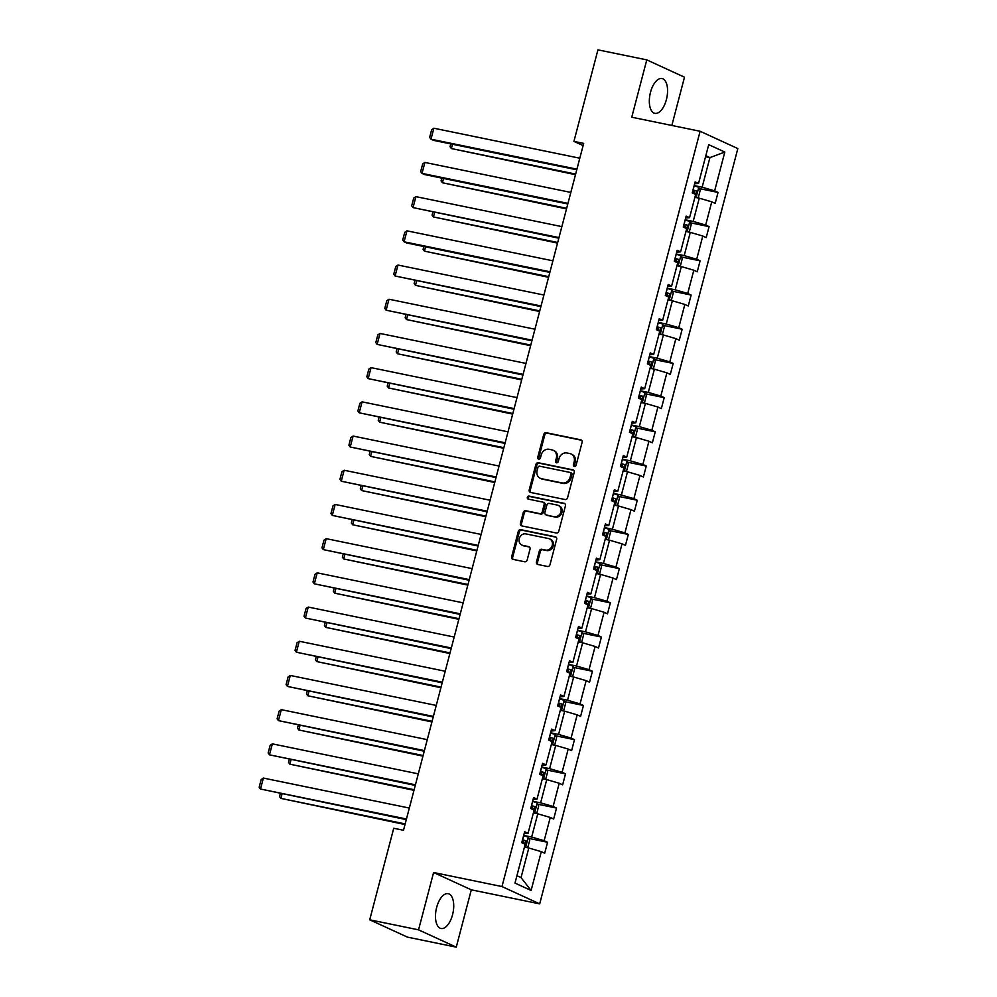 <?xml version="1.0" encoding="UTF-8"?>
<svg xmlns="http://www.w3.org/2000/svg" width="997" height="997" viewBox="0 0 997 997"><rect width="100%" height="100%" fill="white"/><g stroke="black" fill="none" stroke-linecap="round" stroke-linejoin="round"><path stroke-width="1.5" d="M574.359 466.459A1.57 1.358 -65.3 0 0 576.092 465.225L582.098 442.369A2.231 1.944 -65.3 0 0 580.74 439.814L546.219 432.723A2.231 1.944 -65.3 0 0 543.739 434.48L537.744 457.349A1.57 1.358 -65.3 0 0 540.424 457.897L541.209 454.944A7.153 6.231 -65.3 0 1 549.148 449.311L552.026 449.909A7.153 6.231 -65.3 0 1 553.198 450.295A7.153 6.231 -65.3 0 1 556.351 458.059L555.578 461.013A1.57 1.358 -65.3 0 0 558.258 461.561L559.043 458.608A7.153 6.231 -65.3 0 1 566.981 452.974L569.86 453.573A7.153 6.231 -65.3 0 1 571.032 453.959A7.153 6.231 -65.3 0 1 574.185 461.723L573.412 464.677A1.57 1.358 -65.3 0 0 574.359 466.459M452.551 914.735A17.759 8.574 101.6 0 0 448.176 893.686A17.759 8.574 101.6 0 0 436.649 907.444A17.759 8.574 101.6 0 0 441.023 928.494A17.759 8.574 101.6 0 0 452.551 914.735M666.395 99.588A17.759 8.574 101.6 0 0 662.02 78.539A17.759 8.574 101.6 0 0 650.505 92.297A17.759 8.574 101.6 0 0 654.879 113.346A17.759 8.574 101.6 0 0 666.395 99.588M536.486 561.934A2.231 1.944 -65.3 0 0 537.832 564.476L547.515 566.47A2.231 1.944 -65.3 0 0 549.995 564.701L556.662 539.315A2.231 1.944 -65.3 0 0 555.304 536.772L520.795 529.669A2.231 1.944 -65.3 0 0 518.303 531.438L511.648 556.825A2.231 1.944 -65.3 0 0 512.994 559.367L524.696 561.772A2.231 1.944 -65.3 0 0 527.176 560.015L530.03 549.148A2.231 1.944 -65.3 0 0 528.672 546.605L522.877 545.409A5.982 5.209 -65.3 0 1 521.892 545.085A5.982 5.209 -65.3 0 1 519.437 538.031A5.982 5.209 -65.3 0 1 525.893 533.894L548.624 538.567A5.982 5.209 -65.3 0 1 549.609 538.891A5.982 5.209 -65.3 0 1 552.064 545.945A5.982 5.209 -65.3 0 1 545.596 550.082L541.82 549.297A2.231 1.944 -65.3 0 0 539.327 551.067L536.486 561.934L537.495 562.395A2.231 1.944 -65.3 0 0 538.031 564.514M433.595 872.512L418.553 929.84L369.713 919.807L407.424 937.118L456.265 947.15L471.307 889.823L539.689 903.868L501.977 886.557L433.595 872.512L471.307 889.823M671.841 125.46L684.49 77.193L646.779 59.882L631.749 117.222L700.118 131.268L501.977 886.557M646.779 59.882L597.938 49.85L573.923 141.387L583.12 145.599M369.713 919.807L393.728 828.27L403.498 830.277L583.694 143.394L573.923 141.387M565.075 499.534A2.231 1.944 -65.3 0 0 567.555 497.777L574.222 472.391A2.231 1.944 -65.3 0 0 572.864 469.836L538.343 462.745A2.231 1.944 -65.3 0 0 535.863 464.502L529.208 489.901A2.231 1.944 -65.3 0 0 530.554 492.443L565.075 499.534M565.436 505.853L558.781 531.239A2.231 1.944 -65.3 0 1 556.301 532.996L521.78 525.905A2.231 1.944 -65.3 0 1 520.422 523.363L523.275 512.495A2.231 1.944 -65.3 0 1 525.755 510.738L539.763 513.617A2.231 1.944 -65.3 0 0 542.243 511.86L544.125 504.644A2.231 1.944 -65.3 0 0 542.779 502.102L528.198 499.111A1.57 1.358 -65.3 0 1 528.996 496.095L564.09 503.298A2.231 1.944 -65.3 0 1 565.436 505.853M418.553 929.84L456.265 947.15M515 883.08L525.17 844.272L521.755 842.702L524.634 831.735L528.049 833.305L534.143 810.062L530.728 808.505L533.607 797.538L537.022 799.108L543.116 775.865L539.701 774.295L542.58 763.341L545.995 764.898L552.089 741.668L548.674 740.098L551.553 729.131L554.968 730.701L561.062 707.459L557.647 705.901L560.526 694.934L563.941 696.504L570.035 673.262L566.62 671.691L569.499 660.737L572.914 662.295L579.008 639.065L575.593 637.494L578.472 626.527L581.887 628.098L587.981 604.855L584.566 603.285L587.445 592.33L590.86 593.9L596.954 570.658L593.539 569.088L596.418 558.121L599.833 559.691L605.927 536.448L602.512 534.89L605.391 523.923L608.806 525.494L614.9 502.251L611.485 500.681L614.364 489.726L617.779 491.284L623.873 468.054L620.458 466.484L623.337 455.517L626.752 457.087L632.846 433.845L629.431 432.274L632.31 421.32L635.725 422.89L641.819 399.647L638.404 398.077L641.283 387.11L644.698 388.68L650.792 365.438L647.377 363.88L650.256 352.913L653.671 354.483L659.765 331.241L656.35 329.671L659.229 318.716L662.644 320.274L668.738 297.044L665.323 295.473L668.202 284.506L671.617 286.077L677.711 262.834L674.296 261.276L677.175 250.309L680.59 251.88L686.684 228.637L683.269 227.067L686.148 216.112L689.563 217.67L695.657 194.44L692.242 192.87L695.121 181.903L698.536 183.473L708.717 144.665L724.819 152.055L714.637 190.863L718.052 192.433L715.173 203.388L711.758 201.83L705.664 225.06L709.079 226.631L706.2 237.598L702.785 236.027L696.691 259.27L700.106 260.84L697.227 271.795L693.812 270.224L687.718 293.467L691.133 295.037L688.254 305.992L684.839 304.434L678.745 327.677L682.16 329.234L679.281 340.201L675.866 338.631L669.772 361.874L673.187 363.444L670.308 374.398L666.893 372.841L660.799 396.071L664.214 397.641L661.335 408.608L657.92 407.038L651.826 430.28L655.241 431.838L652.362 442.805L648.947 441.235L642.853 464.477L646.268 466.048L643.389 477.002L639.974 475.444L633.88 498.674L637.295 500.245L634.416 511.212L631.001 509.641L624.907 532.884L628.322 534.454L625.443 545.409L622.028 543.839L615.934 567.081L619.349 568.651L616.47 579.618L613.055 578.048L606.961 601.291L610.376 602.849L607.497 613.816L604.082 612.245L597.988 635.488L601.403 637.058L598.524 648.013L595.109 646.455L589.015 669.685L592.43 671.255L589.551 682.222L586.149 680.652L580.042 703.894L583.457 705.465L580.59 716.419L577.176 714.849L571.069 738.092L574.484 739.662L571.617 750.629L568.203 749.059L562.096 772.301L565.511 773.859L562.644 784.826L559.23 783.256L553.123 806.498L556.538 808.068L553.671 819.023L550.257 817.465L544.15 840.695L547.565 842.266L544.698 853.233L541.284 851.662L531.102 890.471L515 883.08M539.689 903.868L737.83 148.578L700.118 131.268M533.407 812.916L537.769 813.814L531.663 837.044L523.674 835.411M531.663 837.044L544.15 840.695M537.769 813.814L550.257 817.465M524.148 833.579L528.049 833.305M542.38 778.707L546.742 779.604L540.636 802.847L532.647 801.202M540.636 802.847L553.123 806.498M546.742 779.604L559.23 783.256M533.121 799.382L537.022 799.108M551.353 744.51L555.715 745.407L549.609 768.65L541.62 767.005M549.609 768.65L562.096 772.301M555.715 745.407L568.203 749.059M542.094 765.185L545.995 764.898M560.314 710.313L564.688 711.197L558.582 734.44L550.593 732.795M558.582 734.44L571.069 738.092M564.688 711.197L577.176 714.849M551.067 730.975L554.968 730.701M569.287 676.103L573.661 677L567.555 700.243L559.566 698.598M567.555 700.243L580.042 703.894M573.661 677L586.149 680.652M560.04 696.778L563.941 696.504M578.26 641.906L582.634 642.803L576.528 666.033L568.539 664.401M576.528 666.033L589.015 669.685M582.634 642.803L595.109 646.455M569.013 662.581L572.914 662.295M587.233 607.696L591.607 608.594L585.501 631.836L577.512 630.191M585.501 631.836L597.988 635.488M591.607 608.594L604.082 612.245M577.986 628.372L581.887 628.098M596.206 573.499L600.58 574.397L594.474 597.639L586.485 595.994M594.474 597.639L606.961 601.291M600.58 574.397L613.055 578.048M586.959 594.175L590.86 593.9M605.179 539.302L609.553 540.2L603.447 563.43L595.458 561.797M603.447 563.43L615.934 567.081M609.553 540.2L622.028 543.839M595.932 559.965L599.833 559.691M614.152 505.093L618.514 505.99L612.42 529.233L604.431 527.587M612.42 529.233L624.907 532.884M618.514 505.99L631.001 509.641M604.905 525.768L608.806 525.494M623.125 470.896L627.487 471.793L621.393 495.035L613.404 493.39M621.393 495.035L633.88 498.674M627.487 471.793L639.974 475.444M613.878 491.571L617.779 491.284M632.098 436.686L636.46 437.583L630.366 460.826L622.377 459.181M630.366 460.826L642.853 464.477M636.46 437.583L648.947 441.235M622.851 457.361L626.752 457.087M641.071 402.489L645.433 403.386L639.339 426.629L631.35 424.984M639.339 426.629L651.826 430.28M645.433 403.386L657.92 407.038M631.824 423.164L635.725 422.89M650.044 368.292L654.406 369.189L648.312 392.419L640.323 390.787M648.312 392.419L660.799 396.071M654.406 369.189L666.893 372.841M640.797 388.955L644.698 388.68M659.017 334.082L663.379 334.98L657.285 358.222L649.296 356.577M657.285 358.222L669.772 361.874M663.379 334.98L675.866 338.631M649.77 354.758L653.671 354.483M667.99 299.885L672.352 300.782L666.258 324.025L658.269 322.38M666.258 324.025L678.745 327.677M672.352 300.782L684.839 304.434M658.743 320.56L662.644 320.274M676.963 265.676L681.325 266.573L675.231 289.815L667.242 288.17M675.231 289.815L687.718 293.467M681.325 266.573L693.812 270.224M667.716 286.351L671.617 286.077M685.936 231.478L690.298 232.376L684.204 255.618L676.215 253.973M684.204 255.618L696.691 259.27M690.298 232.376L702.785 236.027M676.689 252.154L680.59 251.88M694.909 197.281L699.271 198.179L693.177 221.409L685.188 219.776M693.177 221.409L705.664 225.06M699.271 198.179L711.758 201.83M685.662 217.957L689.563 217.67M705.552 156.716L709.914 157.613L702.15 187.212L694.161 185.567M702.15 187.212L714.637 190.863M724.819 152.055L709.914 157.613L705.814 155.731M516.92 875.727L521.032 877.609L528.796 848.011L524.434 847.114M694.635 183.747L698.536 183.473M528.796 848.011L541.284 851.662M531.102 890.471L521.032 877.609M699.333 188.583L718.052 192.433M690.36 222.78L709.079 226.631M681.387 256.989L700.106 260.84M672.414 291.186L691.133 295.037M663.441 325.396L682.16 329.234M654.468 359.593L673.187 363.444M645.495 393.79L664.214 397.641M636.522 428L655.241 431.838M627.549 462.197L646.268 466.048M618.576 496.406L637.295 500.245M609.603 530.603L628.322 534.454M600.63 564.801L619.349 568.651M591.657 599.01L610.376 602.849M582.684 633.207L601.403 637.058M573.711 667.417L592.43 671.255M564.738 701.614L583.457 705.465M555.765 735.811L574.484 739.662M546.792 770.02L565.511 773.859M537.819 804.218L556.538 808.068M528.846 838.415L547.565 842.266M574.671 466.484A1.57 1.358 -65.3 0 1 574.434 465.15L575.207 462.184A7.153 6.231 -65.3 0 0 572.054 454.42L571.032 453.959M553.198 450.295L554.22 450.756A7.153 6.231 -65.3 0 1 557.373 458.52L556.6 461.486A1.57 1.358 -65.3 0 0 556.837 462.82M581.563 440.25L547.241 433.197A2.231 1.944 -65.3 0 0 544.761 434.954L538.766 457.822A1.57 1.358 -65.3 0 0 539.003 459.156M573.686 470.272L539.365 463.219A2.231 1.944 -65.3 0 0 536.885 464.976L530.217 490.362A2.231 1.944 -65.3 0 0 530.753 492.481M570.92 474.198A1.57 1.358 -65.3 0 0 569.972 472.416L539.664 466.197A1.57 1.358 -65.3 0 0 537.931 467.419L537.109 470.547A7.153 6.231 -65.3 0 0 540.262 478.311A7.153 6.231 -65.3 0 0 541.446 478.697L562.158 482.947A7.153 6.231 -65.3 0 0 570.097 477.326L570.92 474.198L571.929 474.672A1.57 1.358 -65.3 0 0 570.982 472.89M540.262 478.311L541.284 478.772A7.153 6.231 -65.3 0 0 542.455 479.158L541.446 478.697M571.929 474.672L571.119 477.787A7.153 6.231 -65.3 0 1 563.168 483.42L542.455 479.158M543.141 502.226L544.163 502.687A2.231 1.944 -65.3 0 1 545.147 505.118L543.265 512.321A2.231 1.944 -65.3 0 1 540.773 514.078L526.777 511.199A2.231 1.944 -65.3 0 0 524.297 512.957L521.443 523.836A2.231 1.944 -65.3 0 0 521.967 525.942M564.913 503.734L530.018 496.556A1.57 1.358 -65.3 0 0 528.547 499.173M554.282 516.596A5.982 5.209 -65.3 0 0 560.75 512.458A5.982 5.209 -65.3 0 0 558.295 505.404A5.982 5.209 -65.3 0 0 557.311 505.08L549.297 503.435A2.231 1.944 -65.3 0 0 546.817 505.192L544.923 512.408A2.231 1.944 -65.3 0 0 546.281 514.951L555.304 517.069A5.982 5.209 -65.3 0 0 561.772 512.932A5.982 5.209 -65.3 0 0 559.305 505.878L558.295 505.404M546.593 515.1A2.231 1.944 -65.3 0 0 547.303 515.424L546.281 514.951M555.304 517.069L547.303 515.424M549.609 538.891L550.631 539.352A5.982 5.209 -65.3 0 1 553.086 546.418A5.982 5.209 -65.3 0 1 546.618 550.543L542.829 549.771A2.231 1.944 -65.3 0 0 540.349 551.528L537.495 562.395M521.892 545.085L522.914 545.558A5.982 5.209 -65.3 0 0 523.899 545.882L522.877 545.409M529.507 547.029L523.899 545.882M556.139 537.196L521.805 530.142A2.231 1.944 -65.3 0 0 519.325 531.9L512.67 557.298A2.231 1.944 -65.3 0 0 513.193 559.417M696.978 197.705L698.461 196.982L700.181 190.415L698.723 187.286L694.099 185.766M575.643 174.076L451.379 148.553L575.481 174.687M692.317 192.571L695.931 193.68L696.616 191.05L693.015 189.941M692.94 190.215L694.435 192.521M452.501 144.253L451.379 148.553L450.033 146.733L450.769 143.904M576.927 169.178L430.991 139.194L433.533 140.365L576.777 169.789M579.805 158.211L433.869 128.227L430.991 139.194L429.645 137.374L431.664 129.697L433.869 128.227M688.005 231.902L689.488 231.192L691.208 224.612L689.75 221.484L685.126 219.976M566.67 208.286L442.406 182.75L566.508 208.896M683.344 226.768L686.958 227.877L687.656 225.247L684.042 224.138M683.967 224.412L685.462 226.73M443.528 178.463L442.406 182.75L441.06 180.931L441.796 178.102M679.032 266.112L680.515 265.389L682.235 258.809L680.777 255.681L676.153 254.173M557.697 242.483L433.433 216.947L557.535 243.094M674.371 260.965L677.985 262.086L678.683 259.457L675.069 258.335M674.994 258.622L676.489 260.927M434.555 212.66L433.433 216.947L432.087 215.14L432.823 212.311M567.954 203.376L422.018 173.391L424.56 174.562L567.804 203.986M570.832 192.421L424.896 162.436L422.018 173.391L420.672 171.584L422.691 163.907L424.896 162.436M558.981 237.585L413.045 207.6L558.831 238.196M561.859 226.618L415.923 196.633L413.045 207.6L411.699 205.781L413.718 198.104L415.923 196.633M670.059 300.309L671.542 299.599L673.262 293.018L671.804 289.89L667.18 288.37M548.724 276.68L424.46 251.157L548.562 277.303M665.398 295.174L669.012 296.283L669.71 293.654L666.096 292.545M666.021 292.819L667.516 295.124M425.582 246.857L424.46 251.157L423.114 249.337L423.85 246.508M550.008 271.782L404.072 241.797L406.614 242.969L549.858 272.393M552.886 260.815L406.95 230.83L404.072 241.797L402.726 239.978L404.745 232.313L406.95 230.83M661.086 334.506L662.569 333.796L664.289 327.215L662.831 324.087L658.219 322.579M539.751 310.89L415.487 285.354L539.589 311.5M656.425 329.371L660.039 330.481L660.737 327.851L657.123 326.742M657.048 327.028L658.543 329.334M416.609 281.067L415.487 285.354L414.141 283.534L414.877 280.705M541.035 305.979L395.099 275.995L540.885 306.602M543.913 295.025L397.977 265.04L395.099 275.995L393.753 274.187L395.772 266.511L397.977 265.04M652.113 368.716L653.596 367.993L655.316 361.425L653.858 358.297L649.246 356.776M530.778 345.087L406.514 319.551L530.616 345.697M647.452 363.581L651.066 364.69L651.764 362.061L648.15 360.951M648.075 361.226L649.57 363.531M407.636 315.264L406.514 319.551L405.168 317.744L405.904 314.915M532.074 340.189L386.126 310.204L531.912 340.8M534.94 329.222L389.004 299.237L386.126 310.204L384.78 308.385L386.799 300.708L389.004 299.237M643.14 402.913L644.623 402.202L646.343 395.622L644.885 392.494L640.273 390.986M521.805 379.296L397.541 353.761L521.643 379.907M638.479 397.778L642.093 398.887L642.791 396.258L639.177 395.148M639.102 395.423L640.597 397.741M398.663 349.473L397.541 353.761L396.195 351.941L396.943 349.112M523.101 374.386L377.153 344.401L522.939 374.997M525.967 363.419L380.031 333.447L377.153 344.401L375.807 342.582L377.826 334.917L380.031 333.447M634.167 437.11L635.65 436.399L637.37 429.819L635.912 426.691L631.3 425.183M512.832 413.493L388.568 387.958L512.67 414.104M629.518 431.975L633.12 433.097L633.818 430.467L630.204 429.346M630.129 429.632L631.624 431.938M389.69 383.671L388.568 387.958L387.222 386.151L387.97 383.309M514.128 408.583L368.18 378.611L513.966 409.206M516.994 397.629L371.058 367.644L368.18 378.611L366.834 376.791L368.853 369.114L371.058 367.644M625.194 471.319L626.677 470.609L628.409 464.029L626.939 460.901L622.327 459.38M503.859 447.69L379.595 422.167L503.697 448.314M620.545 466.185L624.147 467.294L624.845 464.664L621.231 463.555M621.156 463.829L622.651 466.135M380.717 417.868L379.595 422.167L378.249 420.348L378.997 417.519M505.155 442.793L359.207 412.808L504.993 443.403M508.021 431.826L362.085 401.841L359.207 412.808L357.861 410.988L359.88 403.324L362.085 401.841M616.221 505.516L617.704 504.806L619.436 498.226L617.966 495.098L613.354 493.59M494.886 481.9L370.622 456.364L494.724 482.511M611.572 500.382L615.174 501.491L615.872 498.861L612.258 497.752M612.183 498.039L613.678 500.344M371.744 452.077L370.622 456.364L369.276 454.545L370.024 451.716M607.248 539.726L608.731 539.003L610.463 532.435L608.993 529.307L604.381 527.787M485.913 516.097L361.649 490.561L485.763 516.708M602.599 534.591L606.201 535.701L606.899 533.071L603.285 531.949M603.21 532.236L604.705 534.542M362.771 486.274L361.649 490.561L360.303 488.754L361.051 485.925M598.275 573.923L599.758 573.213L601.49 566.632L600.02 563.504L595.408 561.996M476.94 550.294L352.676 524.771L476.79 550.917M593.626 568.788L597.228 569.898L597.926 567.268L594.312 566.159M594.237 566.433L595.732 568.751M353.798 520.484L352.676 524.771L351.33 522.951L352.078 520.122M589.302 608.12L590.785 607.41L592.517 600.83L591.047 597.702L586.435 596.194M467.967 584.504L343.703 558.968L467.817 585.114M584.653 602.986L588.255 604.107L588.953 601.465L585.339 600.356M585.264 600.643L586.759 602.948M344.825 554.681L343.703 558.968L342.357 557.161L343.105 554.32M580.329 642.33L581.812 641.619L583.544 635.039L582.074 631.911L577.462 630.391M458.994 618.701L334.73 593.178L458.844 619.311M575.68 637.195L579.282 638.304L579.98 635.675L576.366 634.566M576.291 634.84L577.786 637.145M335.852 588.878L334.73 593.178L333.384 591.358L334.132 588.529M571.356 676.527L572.839 675.816L574.571 669.236L573.101 666.108L568.489 664.6M450.033 652.91L325.757 627.375L449.871 653.521M566.707 671.392L570.309 672.501L571.007 669.872L567.393 668.763M567.318 669.037L568.813 671.355M326.879 623.088L325.757 627.375L324.411 625.555L325.159 622.726M562.383 710.736L563.866 710.014L565.598 703.446L564.128 700.318L559.516 698.797M441.06 687.107L316.784 661.572L440.898 687.718M557.734 705.589L561.336 706.711L562.034 704.081L558.42 702.96M558.345 703.246L559.84 705.552M317.906 657.285L316.784 661.572L315.438 659.765L316.186 656.936M553.41 744.933L554.893 744.223L556.625 737.643L555.155 734.515L550.543 733.007M432.087 721.305L307.811 695.781L431.925 721.928M548.761 739.799L552.363 740.908L553.061 738.279L549.447 737.169M549.372 737.444L550.867 739.762M308.933 691.482L307.811 695.781L306.465 693.962L307.213 691.133M544.437 779.131L545.92 778.42L547.652 771.84L546.182 768.712L541.57 767.204M423.114 755.514L298.838 729.978L422.952 756.125M539.788 773.996L543.402 775.118L544.088 772.476L540.474 771.366M540.399 771.653L541.894 773.959M299.96 725.691L298.838 729.978L297.492 728.159L298.24 725.33M535.464 813.34L536.947 812.617L538.679 806.05L537.209 802.921L532.597 801.401M414.141 789.711L289.865 764.176L413.979 790.322M530.815 808.206L534.429 809.315L535.115 806.685L531.501 805.576M531.426 805.85L532.921 808.156M290.987 759.888L289.865 764.176L288.519 762.369L289.267 759.54M496.182 476.99L350.234 447.005L496.02 477.6M499.048 466.035L353.112 436.05L350.234 447.005L348.888 445.198L350.907 437.521L353.112 436.05M487.209 511.199L341.261 481.215L487.047 511.81M490.075 500.232L344.139 470.248L341.261 481.215L339.915 479.395L341.934 471.718L344.139 470.248M478.236 545.396L332.288 515.412L478.074 546.007M481.102 534.429L335.166 504.445L332.288 515.412L330.942 513.592L332.961 505.928L335.166 504.445M469.263 579.593L323.315 549.609L469.101 580.217M472.129 568.639L326.193 538.654L323.315 549.609L321.969 547.802L323.988 540.125L326.193 538.654M460.29 613.803L314.342 583.818L460.128 614.414M463.156 602.836L317.22 572.851L314.342 583.818L312.996 581.999L315.015 574.322L317.22 572.851M451.317 648L305.369 618.015L451.155 648.611M454.183 637.046L308.247 607.061L305.369 618.015L304.023 616.208L306.042 608.531L308.247 607.061M442.344 682.21L296.396 652.225L442.182 682.82M445.223 671.243L299.274 641.258L296.396 652.225L295.05 650.405L297.069 642.729L299.274 641.258M433.371 716.407L287.423 686.422L433.209 717.017M436.25 705.44L290.301 675.455L287.423 686.422L286.077 684.603L288.096 676.938L290.301 675.455M424.398 750.604L278.45 720.619L424.236 751.227M427.277 739.649L281.328 709.665L278.45 720.619L277.116 718.812L279.123 711.135L281.328 709.665M415.425 784.813L269.477 754.829L415.263 785.424M418.304 773.846L272.355 743.862L269.477 754.829L268.143 753.009L270.15 745.332L272.355 743.862M526.491 847.537L527.974 846.827L529.706 840.247L528.236 837.119L523.624 835.611M405.168 823.921L280.892 798.385L405.006 824.531M521.842 842.403L525.456 843.512L526.142 840.882L522.528 839.773M522.453 840.047L523.948 842.365M282.014 794.098L280.892 798.385L279.546 796.566L280.294 793.737M406.452 819.011L260.504 789.026L406.29 819.621M409.331 808.056L263.382 778.071L260.504 789.026L259.17 787.206L261.177 779.542L263.382 778.071M575.207 462.184L574.185 461.723M556.6 461.486L555.578 461.013M557.373 458.52L556.351 458.059M538.766 457.822L537.744 457.349M544.761 434.954L543.739 434.48M547.241 433.197L546.219 432.723M581.438 440.138L580.74 439.814M574.434 465.15L573.412 464.677M530.217 490.362L529.208 489.901M536.885 464.976L535.863 464.502M539.365 463.219L538.343 462.745M573.562 470.16L572.864 469.836M563.168 483.42L562.158 482.947M571.119 477.787L570.097 477.326M521.443 523.836L520.422 523.363M524.297 512.957L523.275 512.495M526.777 511.199L525.755 510.738M540.773 514.078L539.763 513.617M543.265 512.321L542.243 511.86M545.147 505.118L544.125 504.644M530.018 496.556L528.996 496.095M564.788 503.622L564.09 503.298M540.349 551.528L539.327 551.067M542.829 549.771L541.82 549.297M546.618 550.543L545.596 550.082M529.382 546.929L528.672 546.605M512.67 557.298L511.648 556.825M519.325 531.9L518.303 531.438M521.805 530.142L520.795 529.669M556.002 537.084L555.304 536.772M696.093 197.518L698.76 187.361M693.089 189.953L694.174 185.791M693.812 190.464L696.616 191.05M687.12 231.728L689.787 221.558M684.116 224.163L685.201 219.988M684.839 224.674L687.656 225.247M678.147 265.925L680.814 255.768M675.143 258.36L676.228 254.198M675.866 258.871L678.683 259.457M669.174 300.122L671.841 289.965M666.17 292.557L667.255 288.395M666.893 293.081L669.71 293.654M660.201 334.331L662.868 324.175M657.197 326.767L658.282 322.592M657.92 327.278L660.737 327.851M651.228 368.529L653.895 358.372M648.224 360.964L649.309 356.801M648.947 361.475L651.764 362.061M642.255 402.738L644.922 392.569M639.251 395.161L640.336 390.998M639.974 395.684L642.791 396.258M633.282 436.935L635.949 426.778M630.278 429.371L631.363 425.208M631.001 429.881L633.818 430.467M624.309 471.132L626.976 460.975M621.305 463.568L622.39 459.405M622.028 464.091L624.845 464.664M615.336 505.342L618.003 495.173M612.332 497.777L613.417 493.602M613.055 498.288L615.872 498.861M606.363 539.539L609.03 529.382M603.359 531.974L604.444 527.812M604.082 532.485L606.899 533.071M597.39 573.736L600.057 563.579M594.386 566.171L595.471 562.009M595.109 566.695L597.926 567.268M588.417 607.946L591.084 597.789M585.413 600.381L586.51 596.218M586.136 600.892L588.953 601.465M579.444 642.143L582.111 631.986M576.44 634.578L577.537 630.416M577.163 635.101L579.98 635.675M570.471 676.352L573.138 666.183M567.467 668.788L568.564 664.613M568.19 669.299L571.007 669.872M561.498 710.549L564.165 700.393M558.494 702.985L559.591 698.822M559.217 703.496L562.034 704.081M552.525 744.747L555.192 734.59M549.521 737.182L550.618 733.019M550.244 737.705L553.061 738.279M543.552 778.956L546.219 768.799M540.548 771.391L541.645 767.216M541.271 771.902L544.088 772.476M534.579 813.153L537.246 802.996M531.575 805.588L532.672 801.426M532.298 806.099L535.115 806.685M525.606 847.363L528.273 837.193M522.602 839.786L523.699 835.623M523.325 840.309L526.142 840.882M571.244 472.964L570.222 472.503M546.929 515.299L545.907 514.838"/></g></svg>
